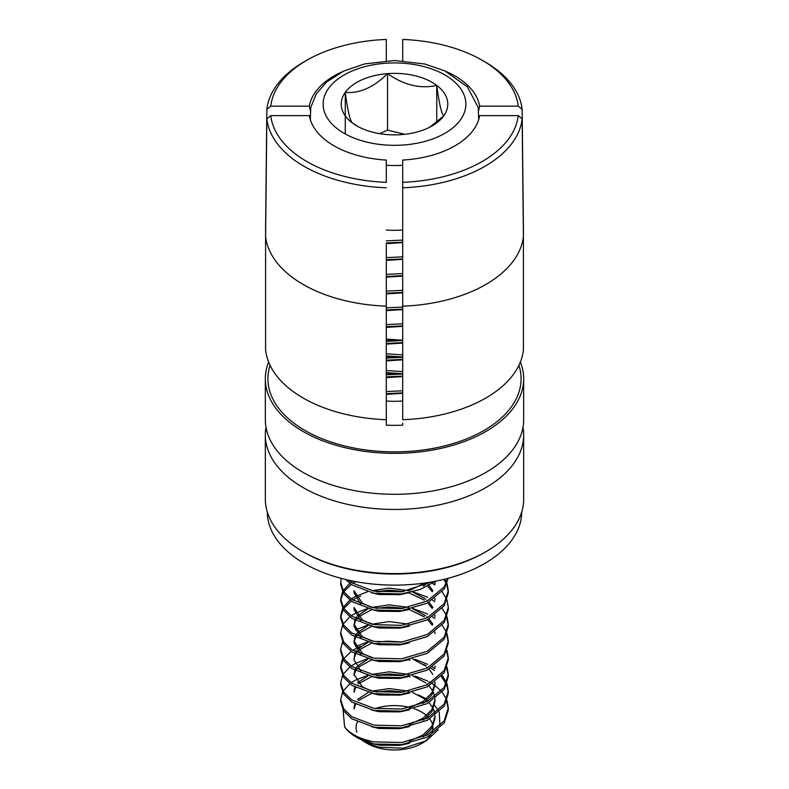 <?xml version="1.0" encoding="UTF-8"?>
<svg xmlns="http://www.w3.org/2000/svg" width="789" height="789" viewBox="0 0 789 789"><rect width="100%" height="100%" fill="white"/><g stroke="black" fill="none" stroke-linecap="round" stroke-linejoin="round"><path stroke-width="1.18" d="M523.008 427.303A129.169 74.58 180 0 1 523.669 434.877A129.169 74.58 180 0 1 485.837 487.612A129.169 74.58 180 0 1 345.069 503.776A129.169 74.58 180 0 1 265.331 434.877A129.169 74.58 180 0 1 265.992 427.303M386.294 418.229L386.294 424.63M402.706 423.101L402.706 425.163A106.229 61.325 180 0 1 386.294 425.163M402.706 418.229L402.706 400.999A64.59 37.29 180 0 1 386.294 400.999M484.466 552.547L485.837 551.758L484.476 552.547A127.236 73.456 180 0 1 484.466 552.547A127.236 73.456 180 0 1 304.524 552.547L303.163 551.748A129.169 74.58 0 0 0 485.837 551.758A129.169 74.58 0 0 0 485.837 551.748A129.169 74.58 0 0 0 523.669 499.023L523.669 434.877M265.331 434.877L265.331 499.023A129.169 74.58 0 0 0 303.163 551.748M386.294 60.773L386.294 39.45A124.011 71.592 0 0 0 306.813 60.26L304.051 61.858A127.917 73.85 0 0 0 266.85 109.346L265.587 227.005L265.587 340.562M265.331 378.779L265.331 419.718A129.169 74.58 0 0 0 345.069 488.618A129.169 74.58 0 0 0 485.837 472.453A129.169 74.58 0 0 0 523.669 419.718L523.669 378.779A129.169 74.58 180 0 1 485.837 431.514A129.169 74.58 180 0 1 345.069 447.688A129.169 74.58 180 0 1 265.331 378.779A129.169 74.58 180 0 1 268.625 362.043M402.706 400.999L402.706 182.328A124.011 71.592 0 0 0 482.187 161.508A124.011 71.592 0 0 0 518.235 115.628L479.643 115.628A85.537 49.391 0 0 1 479.377 117.048A85.537 49.391 0 0 1 402.706 160.049L402.706 419.718A129.169 74.58 0 0 0 523.413 350.03L523.413 227.005L522.15 109.346L518.235 106.15L479.643 106.15A85.537 49.391 0 0 0 454.987 75.971A85.537 49.391 0 0 0 446.505 71.671M386.294 244.906L386.294 306.171A129.169 74.58 180 0 1 265.587 236.483L265.587 350.03A129.169 74.58 0 0 0 386.294 419.718L386.294 244.906M402.706 187.782A127.917 73.85 0 0 0 484.949 166.301A127.917 73.85 0 0 0 522.15 118.814L518.235 115.628M267.264 511.893A127.236 73.456 0 0 0 345.976 579.58A127.236 73.456 0 0 0 484.466 563.622A127.236 73.456 0 0 0 521.736 511.893M402.706 60.773L402.706 40.377M386.294 39.45L386.294 40.377M386.294 423.101L386.294 419.718M270.765 115.628A124.011 71.592 0 0 0 386.294 182.328L386.294 160.049A85.537 49.391 0 0 1 309.623 117.048A85.537 49.391 0 0 1 309.357 115.628L270.765 115.628L266.85 118.814A127.917 73.85 0 0 0 386.294 187.782M479.643 106.15L478.716 110.421M522.15 118.814L523.413 236.483A129.169 74.58 180 0 1 402.706 306.171M265.587 236.483L266.85 118.814M310.284 110.421L309.357 106.15L270.765 106.15L266.85 109.346M306.813 60.26A124.011 71.592 0 0 0 270.765 106.15M522.15 109.346A127.917 73.85 0 0 0 484.949 61.858L482.187 60.26A124.011 71.592 0 0 0 402.706 39.45M518.235 106.15A124.011 71.592 0 0 0 482.187 60.26M520.375 362.043A129.169 74.58 180 0 1 523.669 378.779M342.495 71.681A85.537 49.391 0 0 0 309.357 106.15M345.266 133.962L345.266 92.372A53.277 30.761 0 0 0 352.249 122.867A53.277 30.761 0 0 0 356.825 125.885A53.277 30.761 0 0 0 374.134 132.552A53.277 30.761 0 0 0 401.473 134.623A53.277 30.761 0 0 0 432.175 125.885A53.277 30.761 0 0 0 443.734 115.894C441.426 113.409 439.098 103.251 436.751 85.399C420.35 89.078 403.938 85.153 387.527 73.633C373.562 87.421 359.478 93.674 345.266 92.372C347.574 110.046 349.902 120.214 352.249 122.867L357.792 126.427M402.706 230.023A66.365 38.316 180 0 1 386.294 230.023M371.027 743.277L379.016 745.201L399.796 745.388L409.422 743.307M423.387 736.808L431.918 728.355L434.986 718.385L434.976 715.623M409.422 741.216L423.062 734.934L431.918 726.265L434.986 716.294M434.788 713.67L433.368 708.956M432.855 707.901L429.078 702.644M427.707 701.273L426.928 700.573M425.675 699.527L412.43 692.367M371.757 726.768L379.016 728.464L399.796 728.641L409.422 726.57M423.387 720.061L431.918 711.609L434.986 701.648L434.976 698.876M409.422 724.47L423.062 718.187L431.918 709.518L434.986 699.557M434.788 696.924L433.368 692.209M432.855 691.164L429.078 685.897M427.707 684.536L426.928 683.826M425.675 682.791L412.43 675.621M371.757 710.021L379.016 711.717L399.796 711.895L409.422 709.824M423.387 703.315L431.918 694.872L434.986 684.901L434.976 682.14M409.422 707.733L423.062 701.451L431.918 692.772L434.986 682.81M432.855 674.417L429.078 669.151M427.707 667.79L426.928 667.08M425.675 666.044L412.43 658.884M371.757 693.284L379.016 694.971L399.796 695.158L409.422 693.077M371.757 676.538L379.016 678.234L399.796 678.412L409.422 676.331M371.757 659.791L379.016 661.488L399.796 661.665L409.422 659.594M434.956 633.626L434.788 632.048M432.273 625.233L427.707 619.651M424.295 616.87L409.984 609.917M434.986 632.581L434.976 631.91M432.855 624.188L429.078 618.921M427.707 617.56L426.928 616.85M425.675 615.814L412.43 608.654M371.757 643.055L379.016 644.741L399.796 644.929L409.422 642.848M434.956 616.88L434.788 615.302M432.273 608.487L427.707 602.904M424.295 600.123L408.781 592.805M434.986 615.834L434.976 615.164M432.855 607.441L429.078 602.175M427.707 600.814L426.928 600.113M425.675 599.068L412.43 591.908M371.757 626.308L379.016 628.005L399.796 628.182L409.422 626.101M434.956 600.143L434.788 598.555M432.273 591.74L427.707 586.168M434.986 599.088L434.976 598.417M432.855 590.705L429.078 585.438M427.707 584.077L426.928 583.367M371.757 609.562L379.016 611.258L399.796 611.436L409.422 609.364M434.956 583.396L434.788 581.818M434.986 584.442L434.976 581.68M371.757 592.825L379.016 594.511L399.796 594.689L409.422 592.618M423.387 586.109L427.796 582.578M409.422 590.527L424.778 583.022M386.294 394.362L402.706 393.307M386.294 377.615L402.706 376.57M386.294 360.879L402.706 359.823M386.294 344.132L402.706 343.077M386.294 327.386L402.706 326.34M386.294 310.649L402.706 309.594M386.294 293.902L402.706 292.847M386.294 277.156L402.706 276.111M386.294 260.419L402.706 259.364M386.294 243.673L402.706 242.617M403.721 692.022L389.204 690.661L376.491 692.042M371.727 693.275L358.492 700.563M355.573 704.321L354.064 708.966M408.672 691.144L389.204 688.57L371.737 691.184M368.197 692.436L357.506 699.518M354.794 703.896L354.014 707.92M409.984 676.893L408.781 676.528M403.721 675.276L389.204 673.914L376.491 675.295M371.727 676.528L358.492 683.816M355.573 687.584L354.064 692.229M408.672 674.398L389.204 671.824L371.767 674.427M368.197 675.69L357.506 682.781M354.794 687.15L354.014 691.184M409.984 660.146L408.781 659.782M371.727 659.791L358.492 667.08M357.506 668.125L356.589 669.269M355.573 670.837L354.064 675.483M368.197 658.943L357.506 666.034M356.658 667.09L355.573 668.747M354.794 670.403L354.014 674.437L362.388 686.913L371.757 691.184M371.727 643.045L358.492 650.333M357.506 651.389L356.589 652.533M355.573 654.091L354.064 658.736M354.794 653.667L354.014 659.791L360.849 671.192M368.197 642.207L357.506 649.288M356.658 650.343L355.573 652M371.727 626.298L358.492 633.587M357.506 634.642L356.589 635.786M355.573 637.354L354.064 641.999M354.794 636.92L354.014 643.045L360.849 654.446M408.672 624.168L389.204 621.594L371.737 624.207M368.197 625.46L357.506 632.551M356.658 633.597L355.573 635.263M354.014 640.954L362.388 653.43L371.757 657.701M403.721 608.299L389.204 606.948L376.491 608.329M371.727 609.562L358.492 616.85M357.506 617.895L356.589 619.04M355.573 620.608L354.064 625.253M354.794 620.174L354.014 626.298L360.849 637.699M408.672 607.431L389.204 604.857L371.767 607.451M368.197 608.714L357.506 615.805M356.658 616.86L355.573 618.517M354.014 624.207L362.388 636.684L371.757 640.954M403.721 591.563L389.204 590.202L376.491 591.582M371.757 624.217L362.388 619.937L354.014 607.461L354.014 609.552L360.849 620.963M408.672 590.685L389.204 588.111L371.767 590.705M371.757 607.471L362.388 603.2L354.014 590.724L354.014 592.815L360.849 604.216M402.706 373.69L386.294 372.645M402.706 371.599L386.294 370.544M402.706 356.953L386.294 355.898M402.706 354.853L386.294 353.807M402.706 340.207L386.294 339.152M375.248 708.591A38.424 22.191 180 0 1 409.195 707.289A38.424 22.191 180 0 1 410.112 707.516M414.028 708.68A38.424 22.191 180 0 1 426.553 715.554M427.697 716.609A38.424 22.191 180 0 1 428.595 717.556M429.778 718.986A38.424 22.191 180 0 1 432.638 725.061M432.885 726.699A38.424 22.191 180 0 1 432.165 732.202M430.735 735.17A38.424 22.191 180 0 1 423.752 742.183M426.238 740.841L421.671 743.475A38.424 22.191 180 0 1 379.805 748.288A38.424 22.191 180 0 1 367.329 743.475L365.08 742.183L378.276 747.163L403.376 748.199L426.238 740.841L438.171 729.786M439.956 726.008L439.256 712.043M438.536 710.623L434.591 705.307M426.425 698.916L418.564 695.01M343.097 709.992L344.606 726.866C350.158 734.046 359.932 739.037 373.927 741.847L401.542 742.548L427.273 734.993L444.217 720.83L448.31 707.92L447.028 700.593M446.633 699.537L442.175 692.19M441.268 691.144L434.976 685.533M434.788 685.404L432.51 683.846M430.824 682.801L429.038 681.785M427.668 681.055L415.073 676.065M344.606 726.866A53.81 31.067 0 0 0 356.45 737.202A53.81 31.067 0 0 0 373.927 743.938L401.542 744.638L427.273 737.084L444.217 722.921L448.31 710.021L448.31 707.92M448.28 708.966L446.633 701.638M386.294 240.882L402.706 240.093M386.294 242.973L402.706 242.184M386.294 257.618L402.706 256.839M386.294 259.719L402.706 258.93M386.294 274.365L402.706 273.576M386.294 276.456L402.706 275.677M386.294 291.111L402.706 290.322M386.294 293.202L402.706 292.413M386.294 307.848L402.706 307.069M386.294 309.949L402.706 309.16M386.294 324.595L402.706 323.806M386.294 326.685L402.706 325.906M386.294 341.341L402.706 340.552M386.294 343.432L402.706 342.643M386.294 358.088L402.706 357.299M386.294 360.178L402.706 359.389M386.294 374.824L402.706 374.035M386.294 376.915L402.706 376.136M386.294 391.571L402.706 390.782M386.294 393.662L402.706 392.873M348.393 580.142L351.825 582.765L373.927 591.158L401.542 591.849L431.425 581.976M345.621 579.501L351.825 584.856L373.927 593.249L401.542 593.949L420.073 589.531L435.627 581.187M341.223 578.386L340.69 582.351L343.649 591.572L351.825 599.512L373.927 607.895L401.542 608.595L427.273 601.04L444.217 586.888L447.856 578.367M340.69 582.351L340.69 584.442L343.649 593.663L351.825 601.603L373.927 609.996L401.542 610.686L427.273 603.131L444.217 588.979L448.191 578.278M342.525 591.75L340.69 599.088L343.649 608.319L351.825 616.248L373.927 624.641L401.542 625.342L427.273 617.787L444.217 603.624L448.31 590.724L447.028 583.387M446.633 582.341L445.045 579.087M340.69 599.088L340.69 601.188L343.649 610.41L351.825 618.349L373.927 626.732L401.542 627.433L427.273 619.878L444.217 605.715L448.31 592.815L448.31 590.724M448.28 591.77L446.633 584.432M446.179 583.377L443.901 579.373M342.525 608.497L340.69 615.834L343.649 625.066L351.825 632.995L373.927 641.388L401.542 642.078L427.273 634.524L444.217 620.371L448.31 607.461L447.028 600.133M446.633 599.078L442.175 591.73M434.788 584.935L432.51 583.387M340.69 615.834L340.69 617.925L343.649 627.156L351.825 635.086L373.927 643.479L401.542 644.179L427.273 636.624L444.217 622.462L448.31 609.562L448.31 607.461M342.525 625.243L340.69 632.581L343.649 641.802L351.825 649.741L373.927 658.125L401.542 658.825L427.273 651.27L444.217 637.117L448.31 624.207L447.028 616.87M446.633 615.824L442.175 608.477M434.788 601.682L432.51 600.123M427.668 597.342L412.992 591.76M340.69 632.581L340.69 634.672L343.649 643.893L351.825 651.832L373.927 660.225L401.542 660.916L427.273 653.361L444.217 639.208L448.31 626.298L448.31 624.207M448.28 625.253L446.633 617.915M342.525 641.98L340.69 649.317L343.649 658.549L351.825 666.488L373.927 674.871L401.542 675.571L427.273 668.017L444.217 653.854L448.31 640.954L447.028 633.616M446.633 632.571L442.175 625.213M434.788 618.428L432.51 616.87M427.668 614.079L412.992 608.506M340.69 649.317L340.69 651.418L343.649 660.64L351.825 668.579L373.927 676.962L401.542 677.662L427.273 670.108L444.217 655.955L448.31 643.045L448.31 640.954M448.28 641.999L446.633 634.662M342.525 658.726L340.69 666.064L343.649 675.295L351.825 683.225L373.927 691.618L401.542 692.318L427.273 684.753L444.217 670.601L448.31 657.691L447.028 650.363M340.69 666.064L340.69 668.155L343.649 677.386L351.825 685.316L373.927 693.709L401.542 694.409L427.273 686.854L444.217 672.692L448.31 659.791L448.31 657.691M448.28 658.736L446.633 651.408M342.525 675.473L340.69 682.81L343.649 692.032L351.825 699.971L373.927 708.354L401.542 709.055L427.273 701.5L444.217 687.347L448.31 674.437L447.028 667.099M340.69 682.81L340.69 684.901L343.649 694.123L351.825 702.062L373.927 710.455L401.542 711.145L427.273 703.591L444.217 689.438L448.31 676.528L448.31 674.437M448.28 675.483L446.633 668.145M342.525 692.219L340.69 699.557L343.649 708.778L351.825 716.718L373.927 725.101L401.542 725.801L427.273 718.246L444.217 704.084L448.31 691.184L447.028 683.846M446.633 682.801L442.175 675.443M434.788 668.658L432.51 667.099M427.668 664.318L415.073 659.318M340.69 699.557L340.69 701.648L343.649 710.869L351.825 718.809L373.927 727.192L401.542 727.892L427.273 720.337L444.217 706.185L448.31 693.275L448.31 691.184M448.28 692.229L446.633 684.891M446.179 683.836L441.268 676.489M434.404 670.472L430.824 668.155M426.159 665.65L423.496 664.437M402.42 340.592L386.294 339.842M402.42 357.338L386.294 356.589M402.42 374.075L386.294 373.325M352.999 581.118L351.174 582.321M349.764 583.357L343.097 590.705M355.573 581.73L352.742 583.367M351.174 584.412L343.757 591.75M343.097 592.795L340.73 600.143M367.437 591.77L355.573 596.385M354.784 596.809L351.174 599.058M349.764 600.104L343.097 607.451M402.42 591.74L387.458 590.951L377.734 591.76M360.681 596.119L356.598 597.954M355.573 598.476L352.742 600.113M351.174 601.159L343.757 608.487M343.097 609.542L340.73 616.88M367.437 608.506L355.573 613.122M354.784 613.556L351.174 615.805M349.764 616.85L343.097 624.188M367.437 625.253L355.573 629.869M367.437 641.999L355.573 646.615M402.42 641.97L387.458 641.181L377.734 641.99M360.681 646.349L356.598 648.183M355.573 648.706L352.742 650.343M351.174 651.389L343.757 658.716M343.097 659.772L340.73 667.109M367.437 658.736L355.573 663.362M354.784 663.786L351.174 666.034M349.764 667.08L343.097 674.417M409.254 659.92L408.702 659.801M367.437 675.483L355.573 680.098M354.784 680.532L351.174 682.781M349.764 683.816L343.097 691.164M402.42 675.463L387.458 674.664L377.734 675.473M366.214 742.814A38.424 22.191 180 0 1 363.315 740.753M356.845 732.212A38.424 22.191 180 0 1 357.407 721.994M362.052 740.21L365.08 742.183M373.927 743.938L356.45 737.202M404.905 134.298L387.527 130.146L379.598 133.666M436.751 122.098L436.751 85.399A53.277 30.761 0 0 0 387.527 73.633A53.277 30.761 0 0 0 345.266 92.372M387.527 130.146L387.527 73.633M429.818 127.157L443.734 115.894A53.277 30.761 0 0 0 436.751 85.399M518.925 365.327A126.595 73.091 180 0 1 484.012 430.459A126.595 73.091 180 0 1 335.453 443.428A126.595 73.091 180 0 1 270.075 365.327M402.706 165.295A84.245 48.642 180 0 1 386.294 165.295M421.78 66.059A71.365 41.196 180 0 1 460.441 119.879A71.365 41.196 180 0 1 367.22 142.198A71.365 41.196 180 0 1 328.559 88.378A71.365 41.196 180 0 1 421.78 66.059M478.667 119.711L478.262 107.56L467.335 86.8L444.947 70.931L424.837 64.008L394.461 60.526L364.469 63.939L343.679 71.109L326.587 82.017L316.261 93.881L310.758 107.482L310.333 119.711M434.986 668.155L434.986 666.064"/></g></svg>
